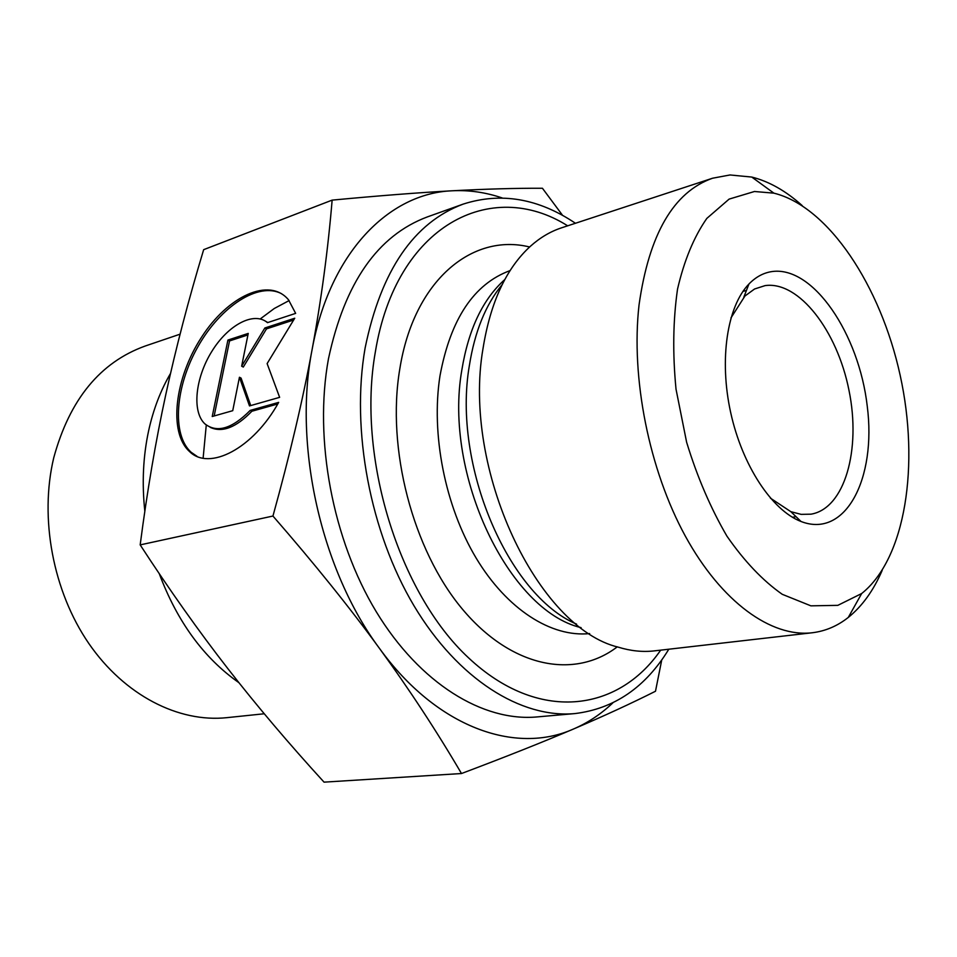 <?xml version="1.0" encoding="UTF-8"?>
<svg xmlns="http://www.w3.org/2000/svg" width="957" height="957" viewBox="0 0 957 957"><rect width="100%" height="100%" fill="white"/><g stroke="black" fill="none" stroke-linecap="round" stroke-linejoin="round"><path stroke-width="1.44" d="M278.666 402.383C253.234 448.57 209.2 471.358 189.462 451.477C168.253 432.397 174.724 378.254 201.449 337.378C227.802 296.132 269.348 276.717 288.488 299.792L295.653 313.37L267.481 322.653C253.928 311.001 227.981 324.973 211.748 351.542C195.312 377.931 191.771 411.546 204.798 423.784C216.832 433.306 231.977 428.844 250.208 410.397L278.666 402.383M281.466 293.655C258.366 281.549 220.517 306.563 198.039 346.482C175.298 386.221 171.435 434.49 191.125 452.254L197.034 456.345M277.757 403.974L251.87 411.247C236.068 427.564 222.168 432.923 210.169 427.324M250.208 410.397L251.87 411.247M265.304 321.073L267.816 322.545M232.73 410.685L212.227 416.51L227.91 340.07L248.234 333.419L241.654 366.196L264.862 327.988L294.732 318.226L267.123 363.588L279.635 397.346L249.49 405.924L239.441 377.249L232.73 410.685M239.441 377.249L241.08 378.099L250.734 405.565M293.632 320.021L266.489 328.873L243.293 367.057L241.654 366.196M264.862 327.988L266.489 328.873M247.935 334.926L229.524 340.931L214.165 415.96M227.91 340.07L229.524 340.931M502.138 197.932C485.63 192.333 469.05 189.953 452.41 190.778C485.474 189.007 515.476 188.158 542.428 188.254L562.632 215.433M661.742 659.923L655.497 691.241C631.345 703.383 604.046 715.968 573.566 728.983C587.897 722.81 600.984 714.113 612.827 702.905M573.566 728.983C543.277 741.926 505.918 756.772 461.489 773.531C436.631 731.088 409.285 689.375 379.45 648.368C436.942 727.846 515.667 754.953 573.566 728.983M379.45 648.368C349.688 607.516 314.195 563.398 272.948 516.038C289.756 455.317 302.795 399.918 312.054 349.843C293.129 445.854 321.337 570.551 379.45 648.368M312.054 349.843C321.313 299.613 328 249.705 332.139 200.121C379.45 195.671 419.537 192.56 452.41 190.778C389.044 193.063 329.675 252.624 312.054 349.843M332.139 200.121L203.662 249.669C188.493 299.888 175.873 348.192 165.788 394.583C155.752 440.794 147.211 490.893 140.177 544.892C169.724 590.266 198.936 631.476 227.802 668.56C256.799 705.799 288.882 743.661 324.052 782.144L461.489 773.531M140.177 544.892L272.948 516.038M802.241 205.623C785.9 190.945 769.081 181.423 751.759 177.057L730.012 174.964L712.546 178.229L561.592 227.814C550.49 231.45 540.095 237.599 530.441 246.236C506.217 268.319 490.391 302.448 482.998 348.623C462.075 469.301 537.463 627.876 618.33 647.183C630.711 650.987 642.721 652.219 654.325 650.88L812.182 632.768C825.389 631.165 837.423 626.045 848.285 617.432C862.185 606.224 873.49 590.541 882.187 570.384M660.677 650.15C617.887 712.259 538.061 723.109 468.511 657.806C398.878 593.22 356.602 456.908 375.359 351.865C396.174 224.739 491.252 177.571 567.668 225.816M730.909 317.999L744.941 296.012L754.571 288.99L765.133 285.605C798.928 280.832 837.243 330.847 848.979 390.289C861.216 449.634 844.78 508.502 811.034 514.172L801.153 514.364L790.853 511.684L770.397 498.142M772.407 271.501C763.77 272.661 755.946 276.824 748.96 283.99C727.2 306.264 718.994 359.437 730.658 412.455C742.237 465.485 771.94 510.356 801.009 521.481C845.653 538.875 876.588 478.356 867.245 406.127C858.967 334.017 813.402 266.13 772.407 271.501M754.475 191.496L773.902 193.158C828.618 206.604 880.679 286.011 900.166 375.3C919.809 464.552 905.741 558.457 861.659 593.543L837.83 605.35L810.89 605.841L782.264 594.309C762.825 580.684 744.39 561.304 726.937 536.159C710.632 508.167 697.198 476.861 686.624 442.242L676.025 389.2C672.556 353.552 673.058 320.212 677.52 289.181C684.159 260.483 693.921 236.893 706.828 218.399L729.126 199.104L754.475 191.496M712.546 178.229C673.537 192.022 649.025 234.274 639.037 304.972C630.747 377.836 649.097 469.827 685.308 536.076C721.614 602.348 771.438 637.601 812.182 632.768M668.811 649.217C645.532 687.353 614.215 708.802 574.858 713.587C521.314 718.504 458.116 679.566 414.058 605.889C370.12 532.259 350.8 429.693 365.131 347.905C381.053 270.508 413.735 222.574 463.188 204.104C500.93 191.986 538.348 198.374 575.444 223.256M463.188 204.104L427.384 216.904C377.692 235.458 344.723 282.77 328.454 358.839C313.74 439.191 332.593 539.628 376.233 611.69C420.003 683.788 483.165 721.877 536.985 716.937L574.858 713.587M144.83 511.289C141.827 483.165 143.107 456.25 148.67 430.554C153.383 409.309 160.668 390.289 170.502 373.481M238.891 682.664C203.817 658.021 177.272 621.703 159.269 573.686M264.252 713.766L226.809 717.666C178.756 722.75 124.721 695.572 88.822 643.499C53.042 591.414 39.285 518.216 53.736 457.793C69.646 399.488 100.174 362.225 145.332 345.979L180.072 334.172M504.794 279.564C482.842 299.146 468.535 329.256 461.86 369.892C443.294 474.684 509.124 611.033 581.09 627.636M576.569 624.12C508.275 595.326 452.218 464.887 469.337 365.741C474.708 331.72 485.642 304.685 502.15 284.648M589.668 633.582C551.567 637.565 507.054 609.669 476.012 557.859C445.053 506.038 430.865 434.143 439.981 375.838C450.532 318.992 473.906 283.906 510.105 270.58M529.616 246.99C472.112 232.778 413.807 280.461 399.787 369.031C386.329 448.666 412.826 549.832 462.111 608.784C511.421 667.998 574.667 679.506 617.265 646.848M203.123 458.164L206.269 425.052M260.256 318.932L274.252 308.513L289.122 300.57M189.462 451.477L191.125 452.254M790.853 511.684L801.009 521.481M743.828 297.149L748.96 283.99M792.468 517.27L796.033 516.672M742.955 291.395L746.436 290.438M773.902 193.158L751.759 177.057M861.659 593.543L848.285 617.432"/></g></svg>
